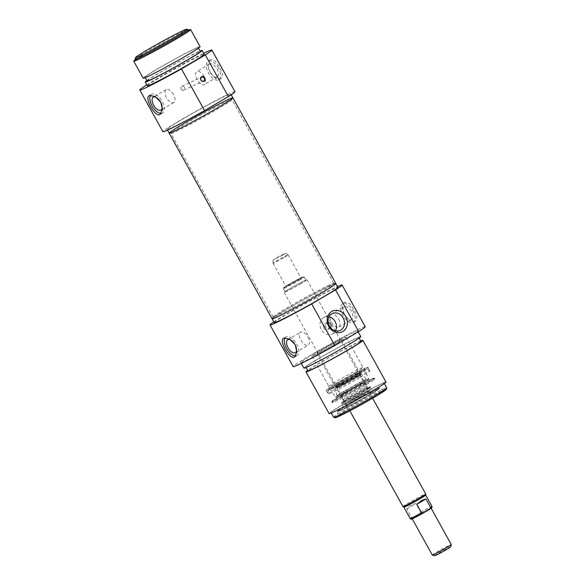 <?xml version="1.0" encoding="UTF-8"?>
<svg xmlns="http://www.w3.org/2000/svg" width="585" height="585" viewBox="0 0 585 585"><rect width="100%" height="100%" fill="white"/><g stroke="black" fill="none" stroke-linecap="round" stroke-linejoin="round"><path stroke-width="0.44" stroke-dasharray="2.92 2.19" d="M181.167 89.169A2.172 1.865 65.2 0 0 184.472 87.436A2.172 1.865 65.2 0 0 181.167 89.169M218.49 68.167A10.844 5.499 -120.5 0 0 207.982 61.132A10.844 5.499 -120.5 0 0 208.735 73.264A10.844 5.499 -120.5 0 0 218.973 79.823A10.844 5.499 -120.5 0 0 218.49 68.167M210.008 72.079A7.503 3.802 -120.5 0 0 217.284 76.942A7.503 3.802 -120.5 0 0 216.94 68.876A7.503 3.802 -120.5 0 0 209.671 64.014A7.503 3.802 -120.5 0 0 210.008 72.079M210.644 59.582C202.688 62.668 213.839 82.785 221.145 78.529L222.585 74.244L219.828 67.377L215.192 61.037L210.644 59.582L207.982 61.132M204.055 76.459A7.503 3.802 -120.5 0 0 196.787 71.597A7.503 3.802 -120.5 0 0 197.313 79.991A7.503 3.802 -120.5 0 0 204.392 84.525A7.503 3.802 -120.5 0 0 204.055 76.459M161.263 113.395A10.844 5.499 -120.5 0 0 162.593 112.993A10.844 5.499 -120.5 0 0 162.103 101.337A10.844 5.499 -120.5 0 0 151.595 94.302A10.844 5.499 -120.5 0 0 150.586 95.296M173.445 94.463A7.503 3.802 -120.5 0 0 166.177 89.6A7.503 3.802 -120.5 0 0 166.703 97.995A7.503 3.802 -120.5 0 0 173.782 102.529A7.503 3.802 -120.5 0 0 173.445 94.463M188.151 29.674A30.361 1.324 -29 0 0 161.014 43.268A30.361 1.324 -29 0 0 135.098 59.078M135.625 60.094A30.361 1.324 151 0 1 161.54 44.219A30.361 1.324 151 0 1 188.728 30.654M169.175 133.146A36.431 1.587 151 0 1 200.275 114.104A36.431 1.587 151 0 1 232.903 97.827M215.777 103.925A36.431 1.587 -29 0 0 230.804 94.031A36.431 1.587 -29 0 0 198.176 110.309A36.431 1.587 -29 0 0 167.076 129.358A36.431 1.587 -29 0 0 183.8 121.665A36.431 1.587 -29 0 0 215.777 103.925M135.376 59.648A32.526 1.411 151 0 1 161.489 44.138A32.526 1.411 151 0 1 188.487 30.208M143.179 78.2A32.526 1.411 151 0 1 170.944 61.191A32.526 1.411 151 0 1 200.085 46.654M185.664 55.948A30.361 1.324 151 0 1 159.01 70.734A30.361 1.324 151 0 1 145.073 77.147A30.361 1.324 151 0 1 170.988 61.271A30.361 1.324 151 0 1 198.183 47.707A30.361 1.324 151 0 1 185.664 55.948M147.179 80.935A30.361 1.324 151 0 1 173.094 65.067A30.361 1.324 151 0 1 200.282 51.502M146.93 80.496A32.526 1.411 151 0 1 173.043 64.979A32.526 1.411 151 0 1 200.041 51.056M147.383 85.776A32.526 1.411 151 0 1 175.149 68.774A32.526 1.411 151 0 1 204.282 54.237M234.98 91.721A41.206 1.792 -29 0 0 198.074 110.126A41.206 1.792 -29 0 0 162.901 131.676M146.85 84.818A41.206 1.792 151 0 1 203.748 53.279M432.308 555.063A10.844 0.468 151 0 1 441.558 549.395A10.844 0.468 151 0 1 451.276 544.547M450.596 546.924A9.111 0.395 -29 0 0 442.435 550.975A9.111 0.395 -29 0 0 434.677 555.75M426.633 511.115A10.844 0.468 151 0 1 417.112 516.394A10.844 0.468 151 0 1 412.14 518.683A10.844 0.468 151 0 1 416.608 515.736A10.844 0.468 151 0 1 426.129 510.456A10.844 0.468 151 0 1 431.108 508.168A10.844 0.468 151 0 1 426.633 511.115M298.686 279.835A11.276 0.49 151 0 1 288.602 285.421A11.276 0.49 151 0 1 283.608 287.688A11.276 0.49 151 0 1 293.239 281.809A11.276 0.49 151 0 1 303.315 276.764A11.276 0.49 151 0 1 298.686 279.835M299.301 280.266A11.927 0.519 -29 0 0 304.222 277.027A11.927 0.519 -29 0 0 304.2 277.012A11.927 0.519 -29 0 0 293.538 282.358A11.927 0.519 -29 0 0 283.359 288.566A11.927 0.519 -29 0 0 283.359 288.595A11.927 0.519 -29 0 0 288.829 286.072A11.927 0.519 -29 0 0 299.301 280.266M297.487 280.39A8.673 0.38 151 0 1 289.867 284.617A8.673 0.38 151 0 1 285.889 286.445A8.673 0.38 151 0 1 293.29 281.911A8.673 0.38 151 0 1 301.063 278.036A8.673 0.38 151 0 1 297.487 280.39M301.085 283.484A11.927 0.519 151 0 1 290.621 289.297A11.927 0.519 151 0 1 285.144 291.813A11.927 0.519 151 0 1 295.323 285.575A11.927 0.519 151 0 1 306.006 280.252A11.927 0.519 151 0 1 301.085 283.484M282.584 255.14L273.078 260.098L279.147 256.391L285.509 253.21L282.584 255.14M284.617 257.181A8.673 0.38 -29 0 0 288.193 254.826A8.673 0.38 -29 0 0 288.186 254.819A8.673 0.38 -29 0 0 280.427 258.702A8.673 0.38 -29 0 0 273.019 263.221A8.673 0.38 -29 0 0 273.019 263.235A8.673 0.38 -29 0 0 277.005 261.4A8.673 0.38 -29 0 0 284.617 257.181M411.511 517.484L414.034 517.257L419.189 514.222L420.659 512.102L415.935 503.575C411.284 504.738 408.235 506.537 406.787 508.957L411.511 517.484A12.468 0.541 151 0 0 410.187 518.522M406.787 508.957L415.935 503.575M301.589 283.257A13.009 0.563 151 0 1 290.167 289.59A13.009 0.563 151 0 1 284.193 292.339A13.009 0.563 151 0 1 295.301 285.538A13.009 0.563 151 0 1 306.957 279.725A13.009 0.563 151 0 1 301.589 283.257M402.963 506.595A13.009 0.563 151 0 1 414.063 499.795A13.009 0.563 151 0 1 425.719 493.981M403.891 507.151L403.891 507.158A12.468 0.541 151 0 1 414.531 500.636A12.468 0.541 151 0 1 425.697 495.064L425.704 495.071M357.94 373.479A14.098 0.614 -29 0 0 343.936 380.923A14.098 0.614 -29 0 0 335.139 386.473A14.098 0.614 -29 0 0 341.603 383.497A14.098 0.614 -29 0 0 353.976 376.638A14.098 0.614 -29 0 0 359.797 372.806A14.098 0.614 -29 0 0 357.94 373.479M335.702 343.666A14.098 0.614 151 0 1 323.329 350.525A14.098 0.614 151 0 1 316.858 353.501A14.098 0.614 151 0 1 328.894 346.13A14.098 0.614 151 0 1 341.516 339.834A14.098 0.614 151 0 1 335.702 343.666M323.659 328.112C324.712 329.633 326.028 330.115 327.615 329.56C330.825 328.309 327.863 322.072 324.887 323.659C323.293 324.646 322.883 326.13 323.659 328.112M369.625 394.641A23.853 1.038 -29 0 0 379.46 388.162A23.853 1.038 -29 0 0 379.446 388.14A23.853 1.038 -29 0 0 358.093 398.824A23.853 1.038 -29 0 0 337.728 411.27A23.853 1.038 -29 0 0 337.735 411.292A23.853 1.038 -29 0 0 348.682 406.253A23.853 1.038 -29 0 0 369.625 394.641M369.523 394.451A23.853 1.038 151 0 1 348.58 406.063A23.853 1.038 151 0 1 337.633 411.101A23.853 1.038 151 0 1 347.468 404.63A23.853 1.038 151 0 1 368.411 393.01A23.853 1.038 151 0 1 379.358 387.972A23.853 1.038 151 0 1 369.523 394.451M358.071 373.793A23.853 1.038 151 0 1 337.128 385.413A23.853 1.038 151 0 1 326.181 390.451A23.853 1.038 151 0 1 346.539 377.976A23.853 1.038 151 0 1 367.906 367.321A23.853 1.038 151 0 1 358.071 373.793M360.046 377.354A23.853 1.038 -29 0 0 369.881 370.875A23.853 1.038 -29 0 0 369.866 370.861A23.853 1.038 -29 0 0 337.991 387.533A23.853 1.038 -29 0 0 328.148 393.99A23.853 1.038 -29 0 0 328.156 394.005A23.853 1.038 -29 0 0 339.103 388.966A23.853 1.038 -29 0 0 360.046 377.354M285.034 337.852A10.844 5.499 59.5 0 1 286.043 336.85A10.844 5.499 59.5 0 1 296.551 343.885A10.844 5.499 59.5 0 1 297.041 355.548A10.844 5.499 59.5 0 1 295.71 355.943M307.9 337.018A7.503 3.802 59.5 0 1 308.236 345.084A7.503 3.802 59.5 0 1 301.151 340.55A7.503 3.802 59.5 0 1 300.624 332.156A7.503 3.802 59.5 0 1 307.9 337.018M352.938 310.715A10.844 5.499 59.5 0 1 353.428 322.379A10.844 5.499 59.5 0 1 343.183 315.82A10.844 5.499 59.5 0 1 342.43 303.688A10.844 5.499 59.5 0 1 352.938 310.715M344.463 314.628A7.503 3.802 59.5 0 1 344.126 306.569A7.503 3.802 59.5 0 1 351.395 311.432A7.503 3.802 59.5 0 1 351.731 319.498A7.503 3.802 59.5 0 1 344.463 314.628M345.091 302.131C337.135 305.224 348.287 325.34 355.592 321.085L357.033 316.792L354.276 309.933L349.64 303.586L345.091 302.131L342.43 303.688M338.503 319.015A7.503 3.802 59.5 0 1 338.839 327.073A7.503 3.802 59.5 0 1 331.761 322.54A7.503 3.802 59.5 0 1 331.234 314.145A7.503 3.802 59.5 0 1 338.503 319.015M356.645 374.451A20.767 0.899 151 0 1 338.21 384.667A20.767 0.899 151 0 1 328.872 388.93A20.767 0.899 151 0 1 346.605 378.093A20.767 0.899 151 0 1 365.194 368.799A20.767 0.899 151 0 1 356.645 374.451M355.015 372.828A19.517 0.848 -29 0 0 363.066 367.526A19.517 0.848 -29 0 0 363.051 367.512A19.517 0.848 -29 0 0 345.581 376.243A19.517 0.848 -29 0 0 328.916 386.429A19.517 0.848 -29 0 0 328.924 386.451A19.517 0.848 -29 0 0 337.881 382.327A19.517 0.848 -29 0 0 355.015 372.828M338.21 342.503A19.517 0.848 151 0 1 321.077 352.009A19.517 0.848 151 0 1 312.119 356.133A19.517 0.848 151 0 1 328.777 345.925A19.517 0.848 151 0 1 346.261 337.209A19.517 0.848 151 0 1 338.21 342.503M372.879 397.895A26.362 1.148 151 0 1 349.486 410.86A26.362 1.148 151 0 1 337.64 416.271A26.362 1.148 151 0 1 360.141 402.517A26.362 1.148 151 0 1 383.731 390.714A26.362 1.148 151 0 1 372.879 397.895M386.305 389.383A29.279 1.272 -29 0 0 360.082 402.407A29.279 1.272 -29 0 0 335.146 417.748M333.618 417.288A30.361 1.324 151 0 1 359.534 401.412A30.361 1.324 151 0 1 386.729 387.848M371.577 391.358A30.361 1.324 -29 0 0 384.104 383.116A30.361 1.324 -29 0 0 356.908 396.681A30.361 1.324 -29 0 0 330.993 412.549A30.361 1.324 -29 0 0 344.931 406.136A30.361 1.324 -29 0 0 371.577 391.358M329.019 316.799A9.287 7.993 65.2 0 0 324.361 317.245A9.287 7.993 65.2 0 0 320.997 329.033A9.287 7.993 65.2 0 0 332.148 334.115A9.287 7.993 65.2 0 0 335.512 330.861M330.605 327.812A3.254 2.801 -114.8 0 1 329.618 328.638A3.254 2.801 -114.8 0 1 325.838 327.103A3.254 2.801 -114.8 0 1 326.891 322.73A3.254 2.801 -114.8 0 1 328.156 322.518M365.223 326.693A41.206 1.792 -29 0 0 328.317 345.106A41.206 1.792 -29 0 0 293.151 366.649M273.809 321.911A41.206 1.792 151 0 1 305.209 303.41A41.206 1.792 151 0 1 337.538 286.584M334.254 283.886A36.431 1.587 -29 0 0 303.213 299.805A36.431 1.587 -29 0 0 273.261 317.692M274.211 322.642A36.431 1.587 151 0 1 305.311 303.593A36.431 1.587 151 0 1 337.947 287.315M385.998 382.063A32.526 1.411 -29 0 0 356.865 396.593A32.526 1.411 -29 0 0 329.099 413.602M360.748 340.982A32.526 1.411 -29 0 0 333.757 354.905A32.526 1.411 -29 0 0 307.637 370.422M360.996 341.428A30.361 1.324 -29 0 0 333.801 354.993A30.361 1.324 -29 0 0 307.885 370.861M346.371 345.874A30.361 1.324 -29 0 0 358.89 337.633A30.361 1.324 -29 0 0 331.702 351.197A30.361 1.324 -29 0 0 305.787 367.073A30.361 1.324 -29 0 0 319.717 360.66A30.361 1.324 -29 0 0 346.371 345.874M360.791 336.587A32.526 1.411 -29 0 0 331.651 351.117A32.526 1.411 -29 0 0 303.886 368.126M344.221 339.731A32.526 1.411 -29 0 0 357.64 330.898A32.526 1.411 -29 0 0 328.499 345.435A32.526 1.411 -29 0 0 300.734 362.437A32.526 1.411 -29 0 0 315.666 355.57A32.526 1.411 -29 0 0 344.221 339.731M356.492 375.475A19.532 0.848 151 0 1 339.366 384.974A19.532 0.848 151 0 1 330.379 389.113A19.532 0.848 151 0 1 347.051 378.897A19.532 0.848 151 0 1 364.55 370.173A19.532 0.848 151 0 1 356.492 375.475M337.128 384.411A22.362 0.973 151 0 1 367.007 368.784A22.362 0.973 151 0 1 347.936 380.491A22.362 0.973 151 0 1 327.907 390.458A22.362 0.973 151 0 1 337.128 384.411M350.934 403.504A16.804 0.731 151 0 1 365.683 395.321A16.804 0.731 151 0 1 373.405 391.767A16.804 0.731 151 0 1 359.058 400.557A16.804 0.731 151 0 1 344.002 408.067A16.804 0.731 151 0 1 350.934 403.504M364.184 394.59A14.53 0.629 151 0 1 344.77 404.74A14.53 0.629 151 0 1 357.164 397.135A14.53 0.629 151 0 1 370.181 390.656A14.53 0.629 151 0 1 364.184 394.59M361.398 390.246A13.879 0.607 151 0 1 349.267 396.981A13.879 0.607 151 0 1 342.854 399.943A13.879 0.607 151 0 1 342.847 399.943A13.879 0.607 151 0 1 348.572 396.169A13.879 0.607 151 0 1 360.755 389.413A13.879 0.607 151 0 1 367.124 386.48A13.879 0.607 151 0 1 367.124 386.488A13.879 0.607 151 0 1 361.398 390.246M346.335 392.14A13.879 0.607 151 0 1 358.495 385.391A13.879 0.607 151 0 1 364.886 382.444A13.879 0.607 151 0 1 364.886 382.451A13.879 0.607 151 0 1 353.04 389.705A13.879 0.607 151 0 1 340.609 395.906L340.609 395.906A13.879 0.607 151 0 1 346.335 392.14M341.589 383.628A13.93 0.607 151 0 1 353.823 376.85A13.93 0.607 151 0 1 360.214 373.903A13.93 0.607 151 0 1 348.324 381.186A13.93 0.607 151 0 1 335.848 387.416A13.93 0.607 151 0 1 341.589 383.628M341.903 384.199A13.93 0.607 151 0 1 354.137 377.42A13.93 0.607 151 0 1 360.528 374.473A13.93 0.607 151 0 1 348.638 381.756A13.93 0.607 151 0 1 336.163 387.979A13.93 0.607 151 0 1 341.903 384.199M341.289 383.767A14.574 0.636 151 0 1 360.777 373.588A14.574 0.636 151 0 1 348.338 381.215A14.574 0.636 151 0 1 335.278 387.716A14.574 0.636 151 0 1 341.289 383.767M342.254 395.965A24.57 1.068 -29 0 0 332.112 402.597A24.57 1.068 -29 0 0 332.112 402.604A24.57 1.068 -29 0 0 354.122 391.657A24.57 1.068 -29 0 0 375.073 378.787A24.57 1.068 -29 0 0 375.065 378.787A24.57 1.068 -29 0 0 342.254 395.965M342.115 394.963A23.853 1.038 151 0 1 373.976 378.283A23.853 1.038 151 0 1 373.998 378.312A23.853 1.038 151 0 1 353.64 390.78A23.853 1.038 151 0 1 332.273 401.442A23.853 1.038 151 0 1 332.265 401.405A23.853 1.038 151 0 1 342.115 394.963M364.031 384.55A23.853 1.038 151 0 1 343.095 396.169A23.853 1.038 151 0 1 332.141 401.208A23.853 1.038 151 0 1 332.141 401.178A23.853 1.038 151 0 1 341.984 394.729A23.853 1.038 151 0 1 373.852 378.056A23.853 1.038 151 0 1 373.873 378.078A23.853 1.038 151 0 1 364.031 384.55M329.231 285.078A34.698 1.506 -29 0 0 294.935 303.301A34.698 1.506 -29 0 0 273.1 317.048A34.698 1.506 -29 0 0 273.107 317.063A34.698 1.506 -29 0 0 304.185 301.56A34.698 1.506 -29 0 0 333.801 283.418A34.698 1.506 -29 0 0 333.794 283.411A34.698 1.506 -29 0 0 329.231 285.078M329.969 285.904A34.99 1.521 151 0 1 334.569 284.215A34.99 1.521 151 0 1 304.719 302.518A34.99 1.521 151 0 1 273.37 318.138A34.99 1.521 151 0 1 295.388 304.273A34.99 1.521 151 0 1 329.969 285.904M227.338 101.271A34.698 1.506 151 0 1 231.916 99.611A34.698 1.506 151 0 1 231.923 99.626A34.698 1.506 151 0 1 202.3 117.753A34.698 1.506 151 0 1 171.229 133.27A34.698 1.506 151 0 1 171.222 133.256A34.698 1.506 151 0 1 192.874 119.589A34.698 1.506 151 0 1 227.338 101.271M335.841 283.528A36.431 1.587 -29 0 0 331.044 285.268A36.431 1.587 -29 0 0 294.855 304.5A36.431 1.587 -29 0 0 272.113 318.854M227.031 100.196A34.99 1.521 -29 0 0 192.107 118.762A34.99 1.521 -29 0 0 170.447 132.466A34.99 1.521 -29 0 0 201.781 116.817A34.99 1.521 -29 0 0 231.653 98.543A34.99 1.521 -29 0 0 227.031 100.196M429.214 509.593A11.386 0.497 -29 0 0 430.077 508.445A11.386 0.497 -29 0 0 419.189 514.222M420.659 512.102A12.468 0.541 151 0 1 432.001 506.434M351.073 399.789A13.024 0.563 151 0 1 362.546 393.427A13.024 0.563 151 0 1 368.484 390.7A13.024 0.563 151 0 1 363.109 394.231A13.024 0.563 151 0 1 351.724 400.549A13.024 0.563 151 0 1 345.706 403.328A13.024 0.563 151 0 1 351.073 399.789M351.154 400.608A13.66 0.592 151 0 1 367.621 391.716A13.66 0.592 151 0 1 363.782 394.773A13.66 0.592 151 0 1 347.322 403.657A13.66 0.592 151 0 1 351.154 400.608M342.02 384.148A13.682 0.592 151 0 1 360.309 374.59A13.682 0.592 151 0 1 342.708 384.945A13.682 0.592 151 0 1 342.02 384.148M342.664 384.637A13.031 0.563 151 0 1 354.086 378.298A13.031 0.563 151 0 1 360.089 375.533A13.031 0.563 151 0 1 348.967 382.349A13.031 0.563 151 0 1 337.289 388.169A13.031 0.563 151 0 1 342.664 384.637M360.674 383.614A18.969 0.826 151 0 1 344.046 392.835A18.969 0.826 151 0 1 335.322 396.857A18.969 0.826 151 0 1 343.146 391.709A18.969 0.826 151 0 1 359.812 382.458A18.969 0.826 151 0 1 368.499 378.466A18.969 0.826 151 0 1 360.674 383.614M347.878 404.915A23.422 1.016 151 0 1 379.182 388.557A23.422 1.016 151 0 1 349.048 406.282A23.422 1.016 151 0 1 347.878 404.915M348.382 398.736A16.651 0.724 151 0 1 362.992 390.626A16.651 0.724 151 0 1 370.641 387.109A16.651 0.724 151 0 1 356.426 395.811A16.651 0.724 151 0 1 341.516 403.255A16.651 0.724 151 0 1 348.382 398.736M348.792 398.363A15.598 0.68 151 0 1 362.576 390.721A15.598 0.68 151 0 1 369.647 387.482A15.598 0.68 151 0 1 363.205 391.709A15.598 0.68 151 0 1 342.364 402.604A15.598 0.68 151 0 1 348.792 398.363M344.236 391.445A16.841 0.731 151 0 1 366.736 379.68A16.841 0.731 151 0 1 352.367 388.491A16.841 0.731 151 0 1 337.289 396.008A16.841 0.731 151 0 1 344.236 391.445M183.69 90.185L203.536 81.03M181.869 86.251L201.715 77.088M221.386 78.405L218.973 79.823M209.671 64.014L196.787 71.597M217.284 76.942L204.392 84.525M151.595 94.302L149.182 95.721M162.593 112.993L160.18 114.411M166.177 89.6L153.292 97.183M173.782 102.529L160.897 110.112M167.076 129.358L167.478 130.089M230.804 94.031L231.214 94.763M145.073 77.147L145.321 77.593M198.183 47.707L198.432 48.153M283.608 287.688L283.359 288.566M303.315 276.764L304.2 277.012M283.359 288.595L285.144 291.813M304.222 277.027L306.006 280.252M273.078 260.098L273.019 263.221M285.509 253.21L288.186 254.819M273.019 263.235L285.889 286.445M288.193 254.826L301.063 278.036M284.193 292.339L349.874 410.824M306.957 279.725L372.63 398.209M316.858 353.501L335.139 386.473M341.516 339.834L359.797 372.806M383.731 390.714L379.358 387.972L379.314 388.535L375.139 391.526C367.746 396.221 350.495 405.771 342.766 409.463L337.735 411.292M326.181 390.451L328.156 394.005L327.907 390.458M367.906 367.321L369.881 370.875M294.628 356.967L297.041 355.548M283.63 338.276L286.043 336.85M295.345 352.667L308.236 345.084M287.74 339.731L300.624 332.156M353.428 322.379L355.841 320.953M338.839 327.073L351.731 319.498M331.234 314.145L344.126 306.569M328.916 386.429L328.872 388.93M346.261 337.209L363.066 367.526L365.194 368.799M312.119 356.133L328.924 386.451M337.728 411.27L337.64 416.271M384.352 383.555L384.104 383.116M331.242 412.995L330.993 412.549M332.148 334.115L340.163 330.415M324.361 317.245L332.382 313.545M327.615 329.56L329.618 328.638M324.887 323.651L326.891 322.73M359.139 338.079L358.89 337.633M306.028 367.519L305.787 367.073M358.166 331.849L357.64 330.898M301.268 363.402L300.734 362.437M367.124 386.488L368.484 390.7L369.084 391.124L351.168 400.593L345.742 404.067L340.609 395.906L336.711 387.804L343.607 384.469L360.082 374.846L367.124 386.48M330.379 389.113L335.322 396.857L336.214 397.376C336.631 397.325 335.739 398.151 344.821 393.522L366.81 380.937C368.565 379.731 369.128 378.904 368.499 378.466L364.55 370.173M367.007 368.784L369.866 370.861M373.405 391.767L370.641 387.109C371.109 386.451 370.122 386.656 367.687 387.723L348.367 398.166L341.625 402.546L341.516 403.255L344.002 408.067M370.181 390.656L369.705 387.153C371.321 386.444 360.769 393.061 349.369 398.999L342.049 402.487L344.77 404.74M335.848 387.416L336.163 387.979M360.214 373.903L360.528 374.473M335.278 387.716L337.114 396.842L344.163 392.352C352.916 387.131 366.853 379.877 367.534 379.979L360.777 373.588M332.265 401.405L332.112 402.597L332.141 401.178M373.976 378.283L375.065 378.787L373.852 378.056M273.1 317.048L273.37 318.138M333.794 283.411L334.569 284.215M333.801 283.418L231.916 99.611M273.107 317.063L170.447 132.466M231.923 99.626L231.653 98.543"/><path stroke-width="0.88" d="M174.659 37.235A29.279 1.272 151 0 1 148.473 51.743A29.279 1.272 151 0 1 135.515 57.608A29.279 1.272 151 0 1 160.509 42.369A29.279 1.272 151 0 1 186.681 29.25A29.279 1.272 151 0 1 174.659 37.235M201.013 80.006A2.172 1.865 -114.8 0 1 204.319 78.273A2.172 1.865 -114.8 0 1 201.013 80.006M150.586 95.296A10.844 5.499 -120.5 0 0 152.371 106.463A10.844 5.499 -120.5 0 0 161.263 113.395M153.628 105.249A7.503 3.802 -120.5 0 0 160.897 110.112A7.503 3.802 -120.5 0 0 160.561 102.046A7.503 3.802 -120.5 0 0 153.292 97.183A7.503 3.802 -120.5 0 0 153.628 105.249M149.424 95.596L155.04 96.415L160.765 102.119L162.491 109.592L159.932 114.543C154.959 117.424 143.808 97.307 149.424 95.596L149.182 95.721M135.515 57.608L135.098 59.078A30.361 1.324 -29 0 0 135.098 59.143A30.361 1.324 -29 0 0 149.036 52.73A30.361 1.324 -29 0 0 175.683 37.952A30.361 1.324 -29 0 0 188.209 29.703A30.361 1.324 -29 0 0 188.151 29.674L186.681 29.25M188.209 29.703L188.728 30.654A30.361 1.324 151 0 1 176.209 38.895A30.361 1.324 151 0 1 149.555 53.681A30.361 1.324 151 0 1 135.625 60.094L135.098 59.143M200.889 80.101A2.603 2.238 65.2 0 0 204.882 80.364A2.603 2.238 65.2 0 0 202.702 76.43A2.603 2.238 65.2 0 0 200.889 80.101M203.748 53.279A41.206 1.792 151 0 1 211.872 50.032A41.206 1.792 151 0 1 205.291 54.895L181.452 68.92A41.206 1.792 151 0 1 139.793 89.988A41.206 1.792 151 0 1 146.85 84.818M139.793 89.988L162.901 131.676A41.206 1.792 -29 0 0 204.56 110.609L181.452 68.92M204.56 110.609L228.399 96.591A41.206 1.792 -29 0 0 234.98 91.721L211.872 50.032M205.291 54.895L228.399 96.591M217.883 107.713A36.431 1.587 151 0 1 185.898 125.453A36.431 1.587 151 0 1 169.175 133.146A36.431 1.587 151 0 1 191.917 118.799A36.431 1.587 151 0 1 228.106 99.567A36.431 1.587 151 0 1 232.903 97.827A36.431 1.587 151 0 1 217.883 107.713M188.487 30.208A32.526 1.411 151 0 1 190.63 29.601A32.526 1.411 151 0 1 177.211 38.434A32.526 1.411 151 0 1 148.656 54.273A32.526 1.411 151 0 1 133.724 61.147A32.526 1.411 151 0 1 135.376 59.648M190.63 29.601L200.085 46.654A32.526 1.411 151 0 1 186.666 55.487A32.526 1.411 151 0 1 158.111 71.326A32.526 1.411 151 0 1 143.179 78.2L133.724 61.147M198.432 48.153L200.282 51.502A30.361 1.324 151 0 1 187.763 59.743A30.361 1.324 151 0 1 161.109 74.522A30.361 1.324 151 0 1 147.179 80.935L145.321 77.593M200.041 51.056A32.526 1.411 151 0 1 202.183 50.449A32.526 1.411 151 0 1 188.765 59.275A32.526 1.411 151 0 1 160.21 75.114A32.526 1.411 151 0 1 145.277 81.988A32.526 1.411 151 0 1 146.93 80.496M202.183 50.449L204.282 54.237A32.526 1.411 151 0 1 190.864 63.07A32.526 1.411 151 0 1 162.308 78.909A32.526 1.411 151 0 1 147.383 85.776L145.277 81.988M432.322 555.077L434.677 555.75A9.111 0.395 -29 0 0 446.838 549.381A9.111 0.395 -29 0 0 450.596 546.924L451.276 544.577A10.844 0.468 151 0 1 451.276 544.577A10.844 0.468 151 0 1 446.801 547.494A10.844 0.468 151 0 1 432.322 555.077A10.844 0.468 151 0 1 432.308 555.063L412.213 518.822M424.052 512.628L413.785 518.113C411.738 519.392 410.538 519.531 410.187 518.522A12.468 0.541 151 0 0 421.536 512.855L416.805 504.328L425.953 498.947L430.684 507.473L429.214 509.593L426.633 511.115L424.052 512.628L421.536 512.855M372.63 398.209L425.719 493.981A13.009 0.563 151 0 1 425.726 493.996A13.009 0.563 151 0 1 420.352 497.513A13.009 0.563 151 0 1 402.97 506.603L403.899 507.166A12.468 0.541 151 0 1 403.891 507.151A12.468 0.541 151 0 0 420.556 498.449A12.468 0.541 151 0 0 425.704 495.078A12.468 0.541 151 0 0 425.697 495.064L432.001 506.434C431.693 508.665 433.09 506.683 429.383 509.491L429.214 509.593M416.805 504.328L421.675 500.467L425.953 498.947M402.97 506.603A13.009 0.563 151 0 1 402.963 506.595L349.874 410.824M295.71 355.943A10.844 5.499 59.5 0 1 286.818 349.011A10.844 5.499 59.5 0 1 285.034 337.852M288.076 347.797A7.503 3.802 59.5 0 1 287.74 339.731A7.503 3.802 59.5 0 1 295.008 344.602A7.503 3.802 59.5 0 1 295.345 352.667A7.503 3.802 59.5 0 1 288.076 347.797M283.879 338.145L289.495 338.971L295.22 344.675L296.939 352.148L294.379 357.099C289.407 359.972 278.255 339.863 283.879 338.145L283.63 338.276M333.677 417.324L335.146 417.748A29.279 1.272 -29 0 0 374.232 397.273A29.279 1.272 -29 0 0 386.305 389.383L386.729 387.913A30.361 1.324 151 0 1 374.21 396.096A30.361 1.324 151 0 1 333.677 417.324A30.361 1.324 151 0 1 333.618 417.288L331.242 412.995M384.352 383.555L386.729 387.848A30.361 1.324 151 0 1 386.729 387.913M343.176 317.918A9.287 7.993 -114.8 0 1 340.163 330.415A9.287 7.993 -114.8 0 1 329.011 325.333A9.287 7.993 -114.8 0 1 332.382 313.545A9.287 7.993 -114.8 0 1 343.176 317.918M345.786 316.514A11.459 9.865 65.2 0 0 328.214 315.352A11.459 9.865 65.2 0 0 337.823 332.689A11.459 9.865 65.2 0 0 345.786 316.514M335.512 330.861A9.287 7.993 65.2 0 0 335.154 321.626A9.287 7.993 65.2 0 0 329.019 316.799M335.541 289.875L311.703 303.893A41.206 1.792 151 0 1 270.043 324.96L293.151 366.649A41.206 1.792 -29 0 0 334.81 345.581L358.649 331.563A41.206 1.792 -29 0 0 365.223 326.693L342.115 285.005A41.206 1.792 151 0 1 335.541 289.875L358.649 331.563M334.81 345.581L311.703 303.893M328.156 322.518A3.254 2.801 -114.8 0 1 330.796 324.507A3.254 2.801 -114.8 0 1 330.605 327.812M270.043 324.96A41.206 1.792 151 0 1 273.809 321.911M337.538 286.584A41.206 1.792 151 0 1 342.115 285.005M273.261 317.692A36.431 1.587 -29 0 0 272.113 318.854A36.431 1.587 -29 0 0 288.836 311.154A36.431 1.587 -29 0 0 320.814 293.414A36.431 1.587 -29 0 0 335.841 283.528A36.431 1.587 -29 0 0 334.254 283.886M335.841 283.528L337.947 287.315A36.431 1.587 151 0 1 322.92 297.209A36.431 1.587 151 0 1 290.935 314.949A36.431 1.587 151 0 1 274.211 322.642L272.113 318.854A36.431 1.587 -29 0 0 304.748 302.577A36.431 1.587 -29 0 0 335.841 283.528L232.903 97.827A36.431 1.587 151 0 1 201.81 116.868A36.431 1.587 151 0 1 169.175 133.146L167.478 130.089M307.637 370.422A32.526 1.411 -29 0 0 305.992 371.914L329.099 413.602A32.526 1.411 -29 0 0 344.031 406.729A32.526 1.411 -29 0 0 372.579 390.89A32.526 1.411 -29 0 0 385.998 382.063L362.89 340.375A32.526 1.411 -29 0 0 360.748 340.982M305.992 371.914A32.526 1.411 -29 0 0 320.916 365.04A32.526 1.411 -29 0 0 349.472 349.201A32.526 1.411 -29 0 0 362.89 340.375M306.028 367.519L307.885 370.861A30.361 1.324 -29 0 0 321.823 364.448A30.361 1.324 -29 0 0 348.47 349.669A30.361 1.324 -29 0 0 360.996 341.428L359.139 338.079M301.268 363.402L303.886 368.126A32.526 1.411 -29 0 0 318.818 361.252A32.526 1.411 -29 0 0 347.373 345.413A32.526 1.411 -29 0 0 360.791 336.587L358.166 331.849M414.034 517.257A11.386 0.497 -29 0 0 413.112 518.427A11.386 0.497 -29 0 0 423.854 512.745M432.001 506.434A12.468 0.541 151 0 1 430.684 507.473M231.214 94.763L232.903 97.827M431.182 508.306L451.276 544.547M425.704 495.078L425.726 493.996M403.891 507.158L410.187 518.522M272.113 318.854L169.175 133.146"/></g></svg>
